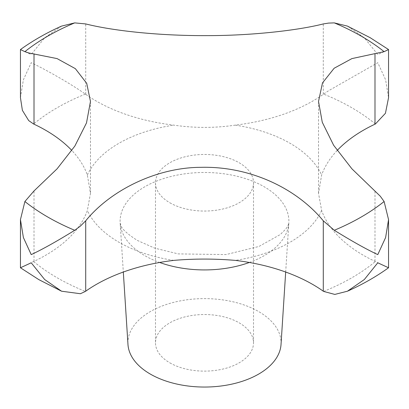 <?xml version="1.0" encoding="UTF-8"?>
<svg xmlns="http://www.w3.org/2000/svg" width="409" height="409" viewBox="0 0 409 409"><rect width="100%" height="100%" fill="white"/><g stroke="black" fill="none" stroke-linecap="round" stroke-linejoin="round"><path stroke-width="0.31" stroke-dasharray="2.04 1.53" d="M20.45 97.69L23.39 79.781L31.217 62.705C43.011 68.237 68.308 82.132 85.394 94.101A36.759 21.222 180 0 1 85.716 94.326A153.16 88.426 0 0 0 173.789 125.134C194.393 128.155 214.868 128.155 235.211 125.134A153.16 88.426 0 0 0 323.284 94.326A36.759 21.222 180 0 1 323.606 94.101L328.585 90.737L377.783 62.705L385.61 79.781L388.55 97.69M169.842 362.839A49.014 28.298 0 0 0 223.258 368.974A49.014 28.298 0 0 0 253.514 342.829A49.014 28.298 0 0 0 239.158 322.824A49.014 28.298 0 0 0 185.742 316.689A49.014 28.298 0 0 0 155.486 342.829A49.014 28.298 0 0 0 169.842 362.839M169.842 202.767A49.014 28.298 0 0 0 223.258 208.902A49.014 28.298 0 0 0 253.514 182.757A49.014 28.298 0 0 0 239.158 162.751A49.014 28.298 0 0 0 185.742 156.616A49.014 28.298 0 0 0 155.486 182.757A49.014 28.298 0 0 0 169.842 202.767M281.029 344.47A76.58 44.213 0 0 0 258.652 311.566A76.58 44.213 0 0 0 173.886 302.302A76.58 44.213 0 0 0 127.971 344.47M337.144 150.507A153.16 88.426 0 0 0 321.638 175.032L318.524 193.324L321.638 210.492A153.16 88.426 0 0 0 374.997 261.341A36.759 21.222 180 0 1 375.39 261.53L388.55 267.767M31.217 262.793C16.089 269.874 16.887 269.454 33.61 261.53A36.759 21.222 180 0 1 34.003 261.341A153.16 88.426 0 0 0 87.362 210.492L90.476 193.324L87.362 175.032A153.16 88.426 0 0 0 71.856 150.507M384.112 51.657L377.783 54.525L364.353 37.807L347.43 26.099M61.57 26.099L44.647 37.807L31.217 54.525L24.888 51.657M375.39 123.999A208.299 120.261 0 0 0 351.791 107.725A208.299 120.261 0 0 0 323.606 94.101M249.357 262.471A84.387 48.722 0 0 0 288.831 223.012A84.387 48.722 0 0 0 264.173 186.755A84.387 48.722 0 0 0 170.768 176.545A84.387 48.722 0 0 0 120.169 223.012A84.387 48.722 0 0 0 144.827 255.656A84.387 48.722 0 0 0 159.643 262.471M173.789 260.39A121.095 69.913 180 0 1 118.871 242.2A121.095 69.913 180 0 1 87.362 210.492M321.638 210.492A121.095 69.913 180 0 1 235.211 260.39M235.211 125.134A121.095 69.913 180 0 1 290.129 143.324A121.095 69.913 180 0 1 321.638 175.032M33.61 261.53A208.299 120.261 0 0 0 57.209 277.798A208.299 120.261 0 0 0 85.394 291.423M34.003 261.341L34.003 190.947M85.716 94.326L85.716 23.932M374.997 261.341L374.997 190.947M323.284 94.326L323.284 23.932M85.394 94.101A208.299 120.261 0 0 0 33.61 123.999M323.606 291.423A208.299 120.261 0 0 0 375.39 261.53M87.362 175.032A121.095 69.913 180 0 1 173.789 125.134M253.514 182.757L253.514 342.829M285.681 272.036L288.831 223.012L288.043 225.574L285.85 228.984L280.329 234.5L258.974 246.448L225.962 254.582L178.252 253.897L154.73 248.166L137.25 240.38C127.409 234.009 121.979 229.071 120.957 225.574L120.169 223.012L123.319 272.036M318.524 101.458L318.524 193.324M90.476 101.458L90.476 193.324M155.486 182.757L155.486 342.829"/><path stroke-width="0.61" d="M388.55 49.55L370.171 37.694L347.43 26.099L334.286 22.889L328.585 23.088L323.284 23.932C297.788 30.445 251.479 35.624 207.925 35.619C159.622 35.92 112.93 30.808 85.716 23.932L74.714 22.889L61.57 26.099C46.544 32.832 32.838 40.649 20.45 49.55L24.888 51.657L28.702 52.945L57.076 58.594L75.358 68.661L86.723 83.364L90.476 101.458L86.509 122.884L74.852 146.064L57.107 168.805L34.003 190.947L24.888 201.514L20.45 219.623L23.395 237.552L31.217 254.613C42.424 249.378 56.928 241.269 74.714 230.282L80.415 226.085L85.716 220.804C111.212 189.536 157.521 167.373 201.075 167.327C249.378 166.126 296.07 187.823 323.284 220.804L334.286 230.282C352.072 241.269 366.576 249.378 377.783 254.613L385.605 237.552L388.55 219.623L384.112 201.514L380.298 196.228L351.924 168.835L333.642 145.272L322.277 122.271L318.524 101.458L322.491 82.904L334.148 68.242L351.893 58.605L384.112 51.657L388.55 49.55L388.55 97.69L385.442 113.283L375.39 123.999A36.759 21.222 180 0 1 374.997 124.183A153.16 88.426 0 0 0 337.144 150.507M123.319 272.036L127.971 344.47A76.58 44.213 0 0 0 150.348 374.097A76.58 44.213 0 0 0 232.491 383.985A76.58 44.213 0 0 0 281.029 344.47L285.681 272.036M388.55 219.623L388.55 267.767L377.783 262.793L364.337 279.526L347.43 291.213L334.813 294.419L323.606 291.423A36.759 21.222 180 0 1 323.284 291.198A153.16 88.426 0 0 0 235.211 260.39C214.607 258.636 194.132 258.636 173.789 260.39A153.16 88.426 0 0 0 85.716 291.198A36.759 21.222 180 0 1 85.394 291.423L80.415 293.728L61.57 291.213L44.663 279.526L31.217 262.793L20.45 267.767L38.829 279.623L61.57 291.213M71.856 150.507A153.16 88.426 0 0 0 34.003 124.183A36.759 21.222 180 0 1 33.61 123.999L28.702 120.594L22.388 110.358L20.45 97.69L20.45 49.55M24.888 201.514A221.596 127.935 0 0 0 47.807 217.051A221.596 127.935 0 0 0 74.714 230.282M334.286 230.282A221.596 127.935 0 0 0 384.112 201.514M384.112 51.657A221.596 127.935 0 0 0 361.193 36.12A221.596 127.935 0 0 0 334.286 22.889M159.643 262.471A84.387 48.722 0 0 0 249.357 262.471M374.997 124.183L374.997 53.789M323.284 291.198L323.284 220.804M85.716 291.198L85.716 220.804M34.003 124.183L34.003 53.789M74.714 22.889A221.596 127.935 0 0 0 24.888 51.657M20.45 219.623L20.45 267.767M347.43 291.213C362.456 284.48 376.162 276.668 388.55 267.767"/></g></svg>
